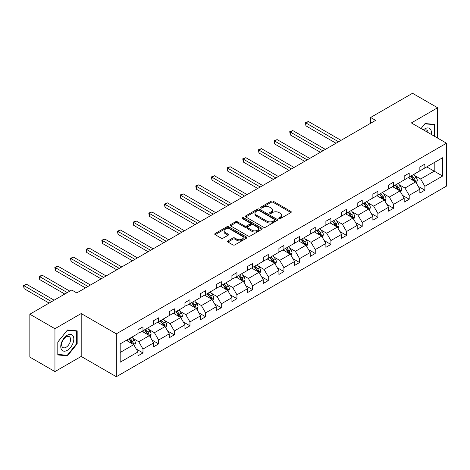 <?xml version="1.0" encoding="UTF-8"?>
<svg xmlns="http://www.w3.org/2000/svg" width="470" height="470" viewBox="0 0 470 470"><rect width="100%" height="100%" fill="white"/><g stroke="black" fill="none" stroke-linecap="round" stroke-linejoin="round"><path stroke-width="0.7" d="M279.033 218.603A0.975 0.564 0 0 0 280.414 218.603L290.883 212.558A1.392 0.805 0 0 0 291.288 211.988A1.392 0.805 0 0 0 290.883 211.418L273.146 201.178A1.392 0.805 0 0 0 271.172 201.178L260.703 207.223A0.975 0.564 0 0 0 260.421 207.623A0.975 0.564 0 0 0 260.703 208.016A0.975 0.564 0 0 0 262.084 208.016L263.441 207.235A4.459 2.573 0 0 1 269.745 207.235L271.225 208.093A4.459 2.573 0 0 1 272.529 209.908A4.459 2.573 0 0 1 271.225 211.729L269.868 212.511A0.975 0.564 0 0 0 269.586 212.91A0.975 0.564 0 0 0 269.868 213.309A0.975 0.564 0 0 0 271.249 213.309L272.606 212.528A4.459 2.573 0 0 1 278.91 212.528L280.39 213.38A4.459 2.573 0 0 1 281.695 215.201A4.459 2.573 0 0 1 280.39 217.023L279.033 217.804A0.975 0.564 0 0 0 278.745 218.203A0.975 0.564 0 0 0 279.033 218.603L279.033 217.804M227.915 240.887A1.392 0.805 0 0 0 227.509 241.457A1.392 0.805 0 0 0 227.915 242.026L232.891 244.899A1.392 0.805 0 0 0 234.865 244.899L246.492 238.184A1.392 0.805 0 0 0 246.897 237.614A1.392 0.805 0 0 0 246.492 237.045L228.755 226.804A1.392 0.805 0 0 0 226.787 226.804L215.154 233.52A1.392 0.805 0 0 0 214.749 234.089A1.392 0.805 0 0 0 215.154 234.659L221.164 238.126A1.392 0.805 0 0 0 223.138 238.126L228.114 235.253A1.392 0.805 0 0 0 228.52 234.683A1.392 0.805 0 0 0 228.114 234.119L225.136 232.397A3.725 2.15 0 0 1 224.043 230.876A3.725 2.15 0 0 1 226.34 228.884A3.725 2.15 0 0 1 230.406 229.354L242.079 236.093A3.725 2.15 0 0 1 243.172 237.614A3.725 2.15 0 0 1 240.875 239.606A3.725 2.15 0 0 1 236.809 239.136L234.865 238.014A1.392 0.805 0 0 0 232.891 238.014L227.915 240.887L227.915 242.026M81.192 313.549L54.943 328.7L29.845 314.213L29.845 357.1L54.943 371.594L81.192 356.436L116.325 376.723L116.325 333.835L81.192 313.549L81.192 356.436M437.617 138.08L437.617 107.765L411.368 122.923L446.5 143.209L116.325 333.835M437.617 107.765L412.519 93.277L370.607 117.477L370.607 123.269M29.845 314.213L71.757 290.014L76.775 292.916L375.624 120.373L370.607 117.477M263.541 227.204A1.392 0.805 0 0 0 265.509 227.204L277.136 220.489A1.392 0.805 0 0 0 277.547 219.925A1.392 0.805 0 0 0 277.136 219.355L259.399 209.115A1.392 0.805 0 0 0 257.431 209.115L245.804 215.824A1.392 0.805 0 0 0 245.393 216.394A1.392 0.805 0 0 0 245.804 216.964L263.541 227.204M242.79 218.809A0.975 0.564 0 0 1 243.783 218.95L243.783 217.792L261.813 228.203A1.392 0.805 0 0 1 262.219 228.767A1.392 0.805 0 0 1 261.813 229.337L250.187 236.052A1.392 0.805 0 0 1 248.213 236.052L230.476 225.812L230.476 224.672A1.392 0.805 0 0 0 230.071 225.242A1.392 0.805 0 0 0 230.476 225.812M230.476 224.672L235.452 221.799A1.392 0.805 0 0 1 237.426 221.799L244.617 225.953A1.392 0.805 0 0 0 246.591 225.953L249.893 224.049A1.392 0.805 0 0 0 250.299 223.479A1.392 0.805 0 0 0 249.893 222.909L242.403 218.585A0.975 0.564 0 0 1 242.115 218.186A0.975 0.564 0 0 1 242.72 217.669A0.975 0.564 0 0 1 243.783 217.792M54.943 328.7L54.943 371.594M120.191 343.887L137.963 333.63L137.963 329.746L142.98 326.85L142.98 330.733L153.62 324.588L153.62 320.704L158.643 317.808L158.643 321.691L169.282 315.546L169.282 311.663L174.3 308.767L174.3 312.65L184.945 306.505L184.945 302.621L189.962 299.725L189.962 303.608L200.602 297.463L200.602 293.58L205.619 290.683L205.619 294.567L216.265 288.421L216.265 284.538L221.282 281.642L221.282 285.525L231.922 279.38L231.922 275.496L236.945 272.6L236.945 276.483L247.584 270.338L247.584 266.455L252.601 263.558L252.601 267.442L263.241 261.296L263.241 257.413L268.264 254.517L268.264 258.4L278.904 252.255L278.904 248.371L283.921 245.475L283.921 249.359L294.567 243.213L294.567 239.33L299.584 236.434L299.584 240.317L310.224 234.172L310.224 230.288L315.247 227.392L315.247 231.275L325.886 225.13L325.886 221.247L330.904 218.35L330.904 222.234L341.543 216.088L341.543 212.205L346.566 209.309L346.566 213.192L357.206 207.053L357.206 203.169L362.223 200.267L362.223 204.15L372.869 198.011L372.869 194.128L377.886 191.225L377.886 195.109L388.526 188.969L388.526 185.086L393.549 182.184L393.549 186.067L404.188 179.928L404.188 176.044L409.206 173.142L409.206 177.025L419.845 170.886L419.845 167.003L424.868 164.101L424.868 167.984L442.634 157.726L442.634 176.044L424.868 186.302L424.868 190.186L419.845 193.082L419.845 189.199L409.206 195.344L409.206 199.227L404.188 202.124L404.188 198.24L393.549 204.385L393.549 208.269L388.526 211.165L388.526 207.282L377.886 213.427L377.886 217.31L372.869 220.207L372.869 216.323L362.223 222.469L362.223 226.352L357.206 229.248L357.206 225.365L346.566 231.51L346.566 235.394L341.543 238.29L341.543 234.407L330.904 240.552L330.904 244.435L325.886 247.332L325.886 243.448L315.247 249.594L315.247 253.477L310.224 256.373L310.224 252.49L299.584 258.635L299.584 262.519L294.567 265.415L294.567 261.532L283.921 267.677L283.921 271.554L278.904 274.457L278.904 270.573L268.264 276.713L268.264 280.596L263.241 283.498L263.241 279.615L252.601 285.754L252.601 289.637L247.584 292.54L247.584 288.656L236.945 294.796L236.945 298.679L231.922 301.581L231.922 297.698L221.282 303.837L221.282 307.721L216.265 310.623L216.265 306.74L205.619 312.879L205.619 316.762L200.602 319.665L200.602 315.781L189.962 321.921L189.962 325.804L184.945 328.706L184.945 324.823L174.3 330.962L174.3 334.846L169.282 337.742L169.282 333.865L158.643 340.004L158.643 343.887L153.62 346.784L153.62 342.9L142.98 349.046L142.98 352.929L137.963 355.825L137.963 351.942L120.191 362.206L120.191 343.887M116.325 376.723L446.5 186.096L446.5 143.209M141.975 331.309L149.407 335.598L138.762 341.743L132.951 338.388M138.762 341.743L142.98 349.046M149.407 335.598L153.62 342.9M137.963 332.701L138.762 333.165L142.98 330.733M157.638 322.267L165.064 326.556L154.424 332.701L148.614 329.347M154.424 332.701L158.643 340.004M165.064 326.556L169.282 333.865M153.62 323.66L154.424 324.124L158.643 321.691M173.295 313.226L180.727 317.52L170.087 323.66L164.277 320.305M170.087 323.66L174.3 330.962M180.727 317.52L184.945 324.823M169.282 314.618L170.087 315.082L174.3 312.65M188.958 304.19L196.384 308.479L185.744 314.618L179.934 311.263M185.744 314.618L189.962 321.921M196.384 308.479L200.602 315.781M184.945 305.576L185.744 306.041L189.962 303.608M204.62 295.148L212.046 299.437L201.407 305.576L195.596 302.222M201.407 305.576L205.619 312.879M212.046 299.437L216.265 306.74M200.602 296.535L201.407 296.999L205.619 294.567M220.277 286.107L227.709 290.395L217.064 296.535L211.253 293.18M217.064 296.535L221.282 303.837M227.709 290.395L231.922 297.698M216.265 287.493L217.064 287.957L221.282 285.525M235.94 277.065L243.366 281.354L232.726 287.493L226.916 284.139M232.726 287.493L236.945 294.796M243.366 281.354L247.584 288.656M231.922 278.452L232.726 278.916L236.945 276.483M251.597 268.023L259.029 272.312L248.389 278.452L242.579 275.097M248.389 278.452L252.601 285.754M259.029 272.312L263.241 279.615M247.584 269.41L248.389 269.874L252.601 267.442M267.26 258.982L274.686 263.271L264.046 269.41L258.236 266.055M264.046 269.41L268.264 276.713M274.686 263.271L278.904 270.573M263.241 260.368L264.046 260.832L268.264 258.4M282.922 249.94L290.348 254.229L279.709 260.368L273.898 257.014M279.709 260.368L283.921 267.677M290.348 254.229L294.567 261.532M278.904 251.327L279.709 251.791L283.921 249.359M298.579 240.899L306.011 245.187L295.366 251.333L289.555 247.978M295.366 251.333L299.584 258.635M306.011 245.187L310.224 252.49M294.567 242.291L295.366 242.749L299.584 240.317M314.242 231.857L321.668 236.146L311.028 242.291L305.218 238.936M311.028 242.291L315.247 249.594M321.668 236.146L325.886 243.448M310.224 233.249L311.028 233.708L315.247 231.275M329.899 222.815L337.331 227.104L326.691 233.249L320.881 229.895M326.691 233.249L330.904 240.552M337.331 227.104L341.543 234.407M325.886 224.208L326.691 224.672L330.904 222.234M345.562 213.774L352.988 218.062L342.348 224.208L336.538 220.853M342.348 224.208L346.566 231.51M352.988 218.062L357.206 225.365M341.543 215.166L342.348 215.63L346.566 213.192M361.219 204.732L368.65 209.021L358.011 215.166L352.2 211.811M358.011 215.166L362.223 222.469M368.65 209.021L372.869 216.323M357.206 206.124L358.011 206.589L362.223 204.15M376.881 195.69L384.313 199.979L373.668 206.124L367.857 202.77M373.668 206.124L377.886 213.427M384.313 199.979L388.526 207.282M372.869 197.083L373.668 197.547L377.886 195.109M392.544 186.649L399.97 190.938L389.33 197.083L383.52 193.728M389.33 197.083L393.549 204.385M399.97 190.938L404.188 198.24M388.526 188.041L389.33 188.505L393.549 186.067M408.201 177.607L415.633 181.896L404.987 188.041L399.177 184.687M404.987 188.041L409.206 195.344M415.633 181.896L419.845 189.199M404.188 179L404.987 179.464L409.206 177.025M426.772 166.885L434.204 171.174L420.65 179L414.84 175.645M420.65 179L424.868 186.302M442.634 176.044L434.204 171.174L434.204 162.596L442.634 157.726M419.845 169.958L420.65 170.422L424.868 167.984M120.191 352.465L133.744 344.639L126.318 340.351M133.744 344.639L137.963 351.942M418.188 186.332L424.868 190.186M402.531 195.373L409.206 199.227M386.869 204.415L393.549 208.269M371.212 213.456L377.886 217.31M355.549 222.498L362.223 226.352M339.886 231.54L346.566 235.394M324.23 240.581L330.904 244.435M308.567 249.623L315.247 253.477M292.91 258.659L299.584 262.519M277.247 267.7L283.921 271.554M261.59 276.742L268.264 280.596M245.928 285.784L252.601 289.637M230.265 294.825L236.945 298.679M214.608 303.867L221.282 307.721M198.945 312.908L205.619 316.762M183.288 321.95L189.962 325.804M167.625 330.992L174.3 334.846M151.963 340.033L158.643 343.887M136.306 349.075L142.98 352.929M434.756 136.429L434.756 124.403L425.068 123.54L421.061 128.522M77.174 343.77L77.174 330.851L67.492 329.987L57.804 342.037L57.804 354.956L67.492 355.819L77.174 343.77L76.675 343.476M279.421 218.738L280.39 218.18A4.459 2.573 0 0 0 281.695 216.359L281.695 215.201M272.529 209.908L272.529 211.071A4.459 2.573 0 0 1 271.225 212.892L270.256 213.445M290.883 211.418L290.883 212.558L273.146 202.335A1.392 0.805 0 0 0 271.172 202.335L261.097 208.157M277.136 219.355L277.136 220.489L259.399 210.272A1.392 0.805 0 0 0 257.431 210.272L245.822 216.976L245.804 215.824M274.674 220.318A0.975 0.564 0 0 0 274.956 219.925A0.975 0.564 0 0 0 274.674 219.525L259.105 210.537A0.975 0.564 0 0 0 257.725 210.537L256.297 211.359A4.459 2.573 0 0 0 254.987 213.18A4.459 2.573 0 0 0 256.297 215.001L266.937 221.147A4.459 2.573 0 0 0 273.246 221.147L274.674 220.318L274.674 221.482A0.975 0.564 0 0 0 274.956 221.082L274.956 219.925M254.987 213.18L254.987 214.338A4.459 2.573 0 0 0 256.297 216.159L256.297 215.001M274.674 221.482L273.246 222.304A4.459 2.573 0 0 1 266.937 222.304L256.297 216.159M230.5 225.823L235.452 222.956L235.452 221.799M250.299 223.479L250.299 224.637A1.392 0.805 0 0 1 249.893 225.206L246.591 227.11A1.392 0.805 0 0 1 244.617 227.11L237.426 222.956A1.392 0.805 0 0 0 235.452 222.956M243.783 218.95L261.796 229.348M252.084 230.265A3.725 2.15 0 0 0 256.144 230.729A3.725 2.15 0 0 0 258.447 228.743A3.725 2.15 0 0 0 257.354 227.221L253.242 224.842A1.392 0.805 0 0 0 251.268 224.842L247.972 226.751A1.392 0.805 0 0 0 247.561 227.316A1.392 0.805 0 0 0 247.972 227.885L252.084 230.265L252.084 231.422A3.725 2.15 0 0 0 256.144 231.886A3.725 2.15 0 0 0 258.447 229.9L258.447 228.743M247.561 227.316L247.561 228.479A1.392 0.805 0 0 0 247.972 229.049L247.972 227.885M252.084 231.422L247.972 229.049M243.172 237.614L243.172 238.772A3.725 2.15 0 0 1 240.875 240.763A3.725 2.15 0 0 1 236.809 240.293L234.865 239.171A1.392 0.805 0 0 0 232.891 239.171L227.938 242.032M224.043 230.876L224.043 232.033A3.725 2.15 0 0 0 225.136 233.555L225.136 232.397M228.097 235.264L225.136 233.555M246.474 238.196L228.755 227.968A1.392 0.805 0 0 0 226.787 227.968L215.178 234.665M66.464 355.226L67.492 355.819M416.397 183.218L417.319 180.55A3.76 2.174 -120 0 0 416.115 177.349L413.864 174.341M409.822 178.541L408.841 177.237M341.044 140.342L308.449 121.524L305.941 122.97L305.941 125.866L336.027 143.238M415.075 181.573L415.286 180.709A3.76 2.174 -120 0 0 414.211 178.447L411.955 175.439M411.015 175.986L413.494 179.293A1.915 1.105 60 0 1 413.841 179.881L415.286 180.709M410.751 176.138L413.007 179.146A3.76 2.174 60 0 1 413.941 180.921M305.941 125.866L305.388 122.652L338.535 141.787M305.388 122.652L308.449 121.524M400.734 192.259L401.656 189.592A3.76 2.174 -120 0 0 400.458 186.39L398.202 183.382M394.16 187.583L393.184 186.279M325.381 149.384L292.787 130.566L290.278 132.011L290.278 134.908L320.364 152.28M399.418 190.614L399.623 189.751A3.76 2.174 -120 0 0 398.548 187.489L396.292 184.481M395.352 185.027L397.832 188.335A1.915 1.105 60 0 1 398.184 188.917L399.623 189.751M395.088 185.18L397.344 188.188A3.76 2.174 60 0 1 398.284 189.962M290.278 134.908L289.726 131.694L322.872 150.829M289.726 131.694L292.787 130.566M385.071 201.301L385.999 198.634A3.76 2.174 -120 0 0 384.795 195.432L382.545 192.424M378.503 196.625L377.522 195.32M309.724 158.425L277.13 139.602L274.615 141.053L274.615 143.949L304.701 161.322M383.755 199.656L383.966 198.792A3.76 2.174 -120 0 0 382.891 196.53L380.635 193.523M379.69 194.069L382.175 197.376A1.915 1.105 60 0 1 382.521 197.958L383.966 198.792M379.431 194.222L381.681 197.23A3.76 2.174 60 0 1 382.621 199.004M274.615 143.949L274.063 140.736L307.215 159.871M274.063 140.736L277.13 139.602M431.219 134.385A9.23 5.329 120 0 0 423.382 129.861M428.123 132.599A6.316 3.648 120 0 0 426.836 130.184A6.316 3.648 120 0 0 424.099 130.278M421.085 128.533L424.868 123.827L434.251 124.668L434.251 136.136M433.628 124.303L434.251 124.668M72.938 343.294A9.23 5.329 120 0 0 70.553 334.376A9.23 5.329 120 0 0 61.641 342.283A9.23 5.329 120 0 0 64.026 351.196A9.23 5.329 120 0 0 72.938 343.294M69.971 342.448A6.316 3.648 120 0 0 69.26 336.632A6.316 3.648 120 0 0 62.234 341.755A6.316 3.648 120 0 0 62.945 347.571A6.316 3.648 120 0 0 69.971 342.448M57.904 354.462L57.904 341.948L67.286 330.275L76.675 331.109L76.675 343.623L67.286 355.302L57.804 354.404M76.052 330.751L76.675 331.109M369.414 210.343L370.337 207.675A3.76 2.174 -120 0 0 369.138 204.474L366.882 201.466M362.84 205.666L361.865 204.362M294.061 167.467L261.467 148.643L258.958 150.095L258.958 152.991L289.044 170.363M368.092 208.698L368.304 207.834A3.76 2.174 -120 0 0 367.229 205.572L364.973 202.564M364.033 203.111L366.512 206.418A1.915 1.105 60 0 1 366.859 207L368.304 207.834M363.768 203.257L366.024 206.271A3.76 2.174 60 0 1 366.958 208.046M258.958 152.991L258.406 149.777L291.553 168.912M258.406 149.777L261.467 148.643M353.751 219.384L354.674 216.717A3.76 2.174 -120 0 0 353.475 213.515L351.219 210.507M347.177 214.708L346.202 213.404M278.404 176.508L245.804 157.685L243.296 159.136L243.296 162.032L273.381 179.405M352.435 217.739L352.647 216.876A3.76 2.174 -120 0 0 351.566 214.614L349.316 211.606M348.37 212.152L350.849 215.46A1.915 1.105 60 0 1 351.202 216.041L352.647 216.876M348.111 212.299L350.362 215.313A3.76 2.174 60 0 1 351.302 217.087M243.296 162.032L242.743 158.819L275.89 177.954M242.743 158.819L245.804 157.685M338.095 228.426L339.017 225.759A3.76 2.174 -120 0 0 337.812 222.557L335.562 219.549M331.52 223.749L330.539 222.445M262.742 185.55L230.147 166.727L227.639 168.178L227.639 171.074L257.725 188.447M336.773 226.781L336.984 225.917A3.76 2.174 -120 0 0 335.909 223.655L333.653 220.647M332.713 221.194L335.192 224.501A1.915 1.105 60 0 1 335.539 225.083L336.984 225.917M332.449 221.341L334.705 224.355A3.76 2.174 60 0 1 335.639 226.129M227.639 171.074L227.086 167.861L260.233 186.995M227.086 167.861L230.147 166.727M322.432 237.468L323.354 234.8A3.76 2.174 -120 0 0 322.156 231.598L319.9 228.59M315.858 232.791L314.882 231.487M247.079 194.592L214.484 175.768L211.976 177.219L211.976 180.116L242.062 197.488M321.116 235.822L321.321 234.959A3.76 2.174 -120 0 0 320.246 232.697L317.996 229.689M317.05 230.235L319.529 233.543A1.915 1.105 60 0 1 319.882 234.125L321.321 234.959M316.786 230.382L319.042 233.39A3.76 2.174 60 0 1 319.982 235.17M211.976 180.116L211.424 176.902L244.57 196.037M211.424 176.902L214.484 175.768M306.769 246.509L307.697 243.842A3.76 2.174 -120 0 0 306.493 240.64L304.243 237.632M300.201 241.833L299.22 240.528M231.422 203.628L198.828 184.81L196.313 186.261L196.313 189.157L226.399 206.53M305.453 244.864L305.664 244.001A3.76 2.174 -120 0 0 304.589 241.739L302.333 238.731M301.393 239.277L303.873 242.585A1.915 1.105 60 0 1 304.219 243.166L305.664 244.001M301.129 239.424L303.385 242.432A3.76 2.174 60 0 1 304.319 244.212M196.313 189.157L195.761 185.944L228.913 205.079M195.761 185.944L198.828 184.81M291.112 255.551L292.034 252.883A3.76 2.174 -120 0 0 290.836 249.682L288.58 246.668M284.538 250.874L283.563 249.57M215.759 212.669L183.165 193.851L180.656 195.303L180.656 198.199L210.742 215.571M289.79 253.906L290.002 253.042A3.76 2.174 -120 0 0 288.927 250.78L286.671 247.772M285.731 248.319L288.21 251.626A1.915 1.105 60 0 1 288.557 252.208L290.002 253.042M285.466 248.466L287.722 251.474A3.76 2.174 60 0 1 288.656 253.254M180.656 198.199L180.104 194.985L213.251 214.12M180.104 194.985L183.165 193.851M275.449 264.592L276.372 261.925A3.76 2.174 -120 0 0 275.173 258.723L272.917 255.709M268.875 259.916L267.9 258.612M200.103 221.711L167.502 202.893L164.993 204.344L164.993 207.241L195.079 224.613M274.133 262.947L274.345 262.084A3.76 2.174 -120 0 0 273.264 259.822L271.014 256.814M270.068 257.354L272.553 260.668A1.915 1.105 60 0 1 272.9 261.25L274.345 262.084M269.809 257.507L272.06 260.515A3.76 2.174 60 0 1 273 262.295M164.993 207.241L164.441 204.027L197.588 223.162M164.441 204.027L167.502 202.893M259.793 273.634L260.715 270.967A3.76 2.174 -120 0 0 259.511 267.765L257.26 264.751M253.218 268.958L252.237 267.653M184.44 230.752L151.845 211.935L149.337 213.386L149.337 216.282L179.422 233.655M258.471 271.989L258.682 271.125A3.76 2.174 -120 0 0 257.607 268.863L255.351 265.856M254.411 266.396L256.89 269.709A1.915 1.105 60 0 1 257.237 270.291L258.682 271.125M254.147 266.549L256.403 269.557A3.76 2.174 60 0 1 257.337 271.337M149.337 216.282L148.784 213.069L181.931 232.204M148.784 213.069L151.845 211.935M244.13 282.676L245.052 280.008A3.76 2.174 -120 0 0 243.854 276.801L241.598 273.793M237.556 277.999L236.58 276.695M168.777 239.794L136.183 220.976L133.674 222.428L133.674 225.324L163.76 242.696M242.814 281.031L243.019 280.167A3.76 2.174 -120 0 0 241.944 277.905L239.694 274.897M238.748 275.438L241.228 278.751A1.915 1.105 60 0 1 241.58 279.333L243.019 280.167M238.49 275.59L240.74 278.598A3.76 2.174 60 0 1 241.68 280.379M133.674 225.324L133.122 222.11L166.268 241.245M133.122 222.11L136.183 220.976M228.467 291.717L229.395 289.05A3.76 2.174 -120 0 0 228.191 285.842L225.941 282.834M221.899 287.041L220.918 285.737M153.12 248.836L120.526 230.018L118.017 231.469L118.017 234.366L148.097 251.738M227.151 290.072L227.363 289.209A3.76 2.174 -120 0 0 226.287 286.947L224.031 283.939M223.091 284.479L225.571 287.793A1.915 1.105 60 0 1 225.917 288.374L227.363 289.209M222.827 284.632L225.083 287.64A3.76 2.174 60 0 1 226.017 289.42M118.017 234.366L117.465 231.146L150.612 250.287M117.465 231.146L120.526 230.018M212.81 300.759L213.733 298.092A3.76 2.174 -120 0 0 212.534 294.884L210.278 291.876M206.236 296.082L205.261 294.778M137.457 257.877L104.863 239.06L102.354 240.511L102.354 243.407L132.44 260.779M211.488 299.114L211.7 298.25A3.76 2.174 -120 0 0 210.625 295.988L208.369 292.98M207.429 293.521L209.908 296.834A1.915 1.105 60 0 1 210.255 297.416L211.7 298.25M207.164 293.674L209.42 296.682A3.76 2.174 60 0 1 210.36 298.462M102.354 243.407L101.802 240.188L134.949 259.328M101.802 240.188L104.863 239.06M197.147 309.795L198.07 307.133A3.76 2.174 -120 0 0 196.871 303.926L194.615 300.918M190.573 305.124L189.598 303.82M121.8 266.919L89.206 248.101L86.692 249.552L86.692 252.449L116.777 269.815M195.831 308.156L196.043 307.292A3.76 2.174 -120 0 0 194.962 305.03L192.712 302.022M191.766 302.562L194.251 305.876A1.915 1.105 60 0 1 194.598 306.458L196.043 307.292M191.507 302.715L193.758 305.723A3.76 2.174 60 0 1 194.697 307.503M86.692 252.449L86.139 249.229L119.286 268.37M86.139 249.229L89.206 248.101M181.491 318.836L182.413 316.175A3.76 2.174 -120 0 0 181.209 312.967L178.958 309.959M174.916 314.166L173.941 312.856M106.138 275.961L73.543 257.143L71.035 258.594L71.035 261.49L101.121 278.857M180.169 317.197L180.38 316.334A3.76 2.174 -120 0 0 179.305 314.072L177.049 311.064M176.109 311.604L178.588 314.918A1.915 1.105 60 0 1 178.935 315.499L180.38 316.334M175.845 311.757L178.101 314.765A3.76 2.174 60 0 1 179.035 316.545M71.035 261.49L70.482 258.271L103.629 277.412M70.482 258.271L73.543 257.143M165.828 327.878L166.75 325.216A3.76 2.174 -120 0 0 165.552 322.009L163.296 319.001M159.254 323.201L158.278 321.897M90.475 285.002L57.88 266.185L55.372 267.636L55.372 270.532L85.458 287.899M164.512 326.239L164.723 325.375A3.76 2.174 -120 0 0 163.642 323.113L161.392 320.105M160.446 320.646L162.925 323.959A1.915 1.105 60 0 1 163.278 324.541L164.723 325.375M160.188 320.798L162.438 323.806A3.76 2.174 60 0 1 163.378 325.587M55.372 270.532L54.82 267.312L87.966 286.453M54.82 267.312L57.88 266.185M150.171 336.92L151.093 334.258A3.76 2.174 -120 0 0 149.889 331.05L147.639 328.042M143.597 332.243L142.616 330.939M69.801 291.147L42.224 275.226L39.715 276.677L39.715 279.574L64.778 294.044M148.849 335.28L149.061 334.417A3.76 2.174 -120 0 0 147.985 332.155L145.729 329.147M144.789 329.687L147.269 333.001A1.915 1.105 60 0 1 147.615 333.582L149.061 334.417M144.525 329.84L146.781 332.848A3.76 2.174 60 0 1 147.715 334.622M39.715 279.574L39.163 276.354L67.286 292.593M39.163 276.354L42.224 275.226M134.508 345.961L135.431 343.3A3.76 2.174 -120 0 0 134.232 340.092L131.976 337.084M127.934 341.285L126.959 339.98M54.138 300.189L26.561 284.268L24.052 285.719L24.052 288.615L49.121 303.085M133.192 344.322L133.398 343.458A3.76 2.174 -120 0 0 132.323 341.197L130.067 338.188M129.127 338.729L131.606 342.043A1.915 1.105 60 0 1 131.953 342.624L133.398 343.458M128.862 338.882L131.118 341.89A3.76 2.174 60 0 1 132.058 343.664M24.052 288.615L23.5 285.396L51.63 301.634M23.5 285.396L26.561 284.268M280.39 218.18L280.39 217.023M269.868 213.309L269.868 212.511M271.225 212.892L271.225 211.729M260.703 208.016L260.703 207.223M271.172 202.335L271.172 201.178M273.146 202.335L273.146 201.178M257.431 210.272L257.431 209.115M259.399 210.272L259.399 209.115M266.937 222.304L266.937 221.147M273.246 222.304L273.246 221.147M237.426 222.956L237.426 221.799M244.617 227.11L244.617 225.953M246.591 227.11L246.591 225.953M249.893 225.206L249.893 224.049M261.813 229.337L261.813 228.203M232.891 239.171L232.891 238.014M234.865 239.171L234.865 238.014M236.809 240.293L236.809 239.136M228.114 235.253L228.114 234.119M215.154 234.659L215.154 233.52M226.787 227.968L226.787 226.804M228.755 227.968L228.755 226.804M246.492 238.184L246.492 237.045M415.363 181.737L417.295 180.627M414.211 178.447L416.115 177.349M411.937 179.763L413.007 179.146M399.7 190.779L401.633 189.663M398.548 187.489L400.458 186.39M396.275 188.805L397.344 188.188M384.037 199.821L385.97 198.704M382.891 196.53L384.795 195.432M380.612 197.846L381.681 197.23M368.38 208.862L370.313 207.746M367.229 205.572L369.138 204.474M364.955 206.888L366.024 206.271M352.717 217.904L354.65 216.787M351.566 214.614L353.475 213.515M349.292 215.93L350.362 215.313M337.061 226.945L338.993 225.829M335.909 223.655L337.812 222.557M333.635 224.971L334.705 224.355M321.398 235.987L323.331 234.871M320.246 232.697L322.156 231.598M317.973 234.013L319.042 233.39M305.735 245.029L307.668 243.912M304.589 241.739L306.493 240.64M302.31 243.055L303.385 242.432M290.078 254.07L292.011 252.954M288.927 250.78L290.836 249.682M286.653 252.096L287.722 251.474M274.415 263.112L276.348 261.996M273.264 259.822L275.173 258.723M270.99 261.132L272.06 260.515M258.759 272.154L260.691 271.037M257.607 268.863L259.511 267.765M255.333 270.174L256.403 269.557M243.096 281.195L245.029 280.079M241.944 277.905L243.854 276.801M239.671 279.215L240.74 278.598M227.433 290.237L229.366 289.12M226.287 286.947L228.191 285.842M224.008 288.257L225.083 287.64M211.776 299.278L213.709 298.162M210.625 295.988L212.534 294.884M208.351 297.299L209.42 296.682M196.113 308.32L198.046 307.204M194.962 305.03L196.871 303.926M192.688 306.34L193.758 305.723M180.457 317.362L182.389 316.245M179.305 314.072L181.209 312.967M177.031 315.382L178.101 314.765M164.794 326.403L166.727 325.287M163.642 323.113L165.552 322.009M161.369 324.423L162.438 323.806M149.137 335.445L151.064 334.329M147.985 332.155L149.889 331.05M145.712 333.465L146.781 332.848M133.474 344.487L135.407 343.37M132.323 341.197L134.232 340.092M130.049 342.507L131.118 341.89"/></g></svg>
